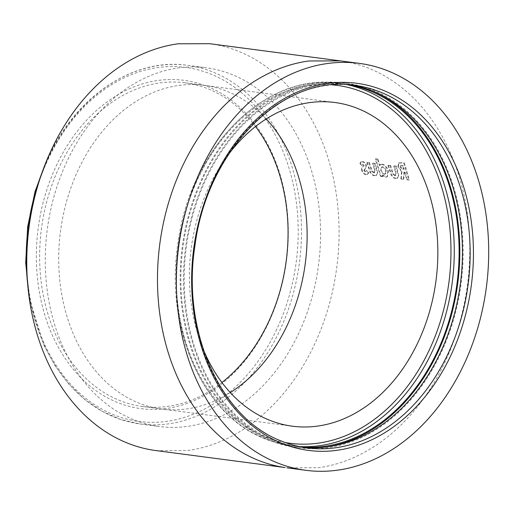 <?xml version="1.0" encoding="UTF-8"?>
<svg xmlns="http://www.w3.org/2000/svg" width="514" height="514" viewBox="0 0 514 514"><rect width="100%" height="100%" fill="white"/><g stroke="black" fill="none" stroke-linecap="round" stroke-linejoin="round"><path stroke-width="0.39" stroke-dasharray="2.57 1.93" d="M297.902 334.993A180.889 136.782 97.5 0 0 206.499 67.816A180.889 136.782 97.5 0 0 67.932 159.334A180.889 136.782 97.5 0 0 159.334 426.511A180.889 136.782 97.5 0 0 297.902 334.993M255.574 126.502A163.234 123.437 97.5 0 0 185.13 82.812A163.234 123.437 97.5 0 0 125.217 94.184A163.234 123.437 97.5 0 0 60.093 165.399A163.234 123.437 97.5 0 0 142.577 406.497A163.234 123.437 97.5 0 0 202.49 395.125A163.234 123.437 97.5 0 0 221.913 382.506M57.099 164.069A165.566 125.198 97.5 0 0 93.073 388.507A165.566 125.198 97.5 0 0 267.582 324.848A165.566 125.198 97.5 0 0 231.608 100.41A165.566 125.198 97.5 0 0 57.099 164.069M301.712 447.032A182.823 138.247 -82.5 0 1 296.154 446.448A182.823 138.247 -82.5 0 1 269.889 439.457A182.823 138.247 -82.5 0 1 185.914 229.495A182.823 138.247 -82.5 0 1 343.821 83.923A182.823 138.247 -82.5 0 1 349.34 84.797M327.167 446.859A183.755 138.953 -82.5 0 1 296.032 447.373A183.755 138.953 -82.5 0 1 269.632 440.344A183.755 138.953 -82.5 0 1 185.233 229.308A183.755 138.953 -82.5 0 1 343.943 82.998A183.755 138.953 -82.5 0 1 370.343 90.027A183.755 138.953 -82.5 0 1 373.884 91.543M272.96 440.781A183.755 138.953 -82.5 0 1 188.561 229.745A183.755 138.953 -82.5 0 1 347.271 83.435A183.755 138.953 -82.5 0 1 373.672 90.464A183.755 138.953 -82.5 0 1 458.077 301.5A183.755 138.953 -82.5 0 1 299.36 447.81A183.755 138.953 -82.5 0 1 272.96 440.781M303.363 447.321A182.823 138.247 -82.5 0 1 299.482 446.884A182.823 138.247 -82.5 0 1 273.217 439.894A182.823 138.247 -82.5 0 1 189.242 229.931A182.823 138.247 -82.5 0 1 347.149 84.36A182.823 138.247 -82.5 0 1 351.011 84.938M156.16 450.624L187.687 450.527A205.208 155.177 97.5 0 0 231.486 436.328A205.208 155.177 97.5 0 0 271.347 406.78C280.58 397.605 289.016 387.35 296.655 376.017A205.208 155.177 97.5 0 0 322.207 326.043A205.208 155.177 97.5 0 0 336.458 269.677C338.488 255.246 339.336 240.693 339.002 226.019A205.208 155.177 97.5 0 0 331.331 169.556A205.208 155.177 97.5 0 0 311.625 119.389C305.258 107.921 298.024 97.596 289.915 88.408A205.208 155.177 97.5 0 0 253.518 58.532A205.208 155.177 97.5 0 0 211.395 43.941L209.673 43.703M407.191 179.514L405.148 172.081L404.409 171.984L403.786 179.065L401.37 178.75L402.019 171.335L398.434 166.677L398.858 162.777L404.332 162.932L409.362 179.797L406.683 179.778L404.646 172.37L405.148 172.081M398.774 175.274L397.663 178.056L396.005 178.255C394.36 178.095 392.902 176.932 391.617 174.76L388.43 165.123L390.601 165.412L393.21 173.719L395.247 175.396L395.96 175.293L395.953 171.779L394.167 165.881L396.339 166.163L398.774 175.274L397.161 178.319L396.005 178.255M382.32 164.114C385.153 164.91 387.19 167.223 388.43 171.053L387.338 176.726L385.937 176.938L382.782 174.991L383.142 176.353L380.97 176.071L375.798 158.781L377.97 159.064L380.032 165.386L380.868 164.377L382.32 164.114L381.831 164.422C384.658 165.219 386.695 167.525 387.935 171.342L388.43 171.053M377.674 172.511L376.563 175.287L374.905 175.486C373.26 175.325 371.802 174.156 370.517 171.984L367.33 162.353L369.502 162.636L372.11 170.944L374.147 172.627L374.86 172.524L374.86 169.01L373.068 163.105L375.239 163.388L377.674 172.511L376.062 175.55L374.905 175.486M366.463 165.315L365.473 168.74L364.349 170.41L365.55 171.496L366.167 171.361L365.043 171.772L366.964 170.41L368.84 172.653L367.748 174.169L366.341 174.362C364.484 174.092 363.096 172.678 362.177 170.128C361.772 168.251 362.132 167.05 363.237 166.51L364.33 165.148L363.327 164.3L362.421 164.679L363.327 164.3L362.248 165.405L360.32 163.246L361.246 161.756L362.55 161.518C364.233 161.794 365.544 163.066 366.463 165.315L365.968 165.611L364.972 169.022L365.473 168.74M203.248 349.282A163.234 123.437 -82.5 0 1 195.577 326.082A163.234 123.437 -82.5 0 1 189.473 281.171A163.234 123.437 -82.5 0 1 191.497 246.437A163.234 123.437 -82.5 0 1 202.837 201.604A163.234 123.437 -82.5 0 1 223.16 161.852A163.234 123.437 -82.5 0 1 228.948 153.77M364.972 169.022L364.394 169.44L363.841 170.687L364.349 170.41M364.394 169.44L364.895 169.157M363.841 170.687L365.043 171.772L366.964 170.41M366.463 170.693L368.339 172.922L368.84 172.653M368.339 172.922L367.247 174.432L366.341 174.362M365.833 174.631C363.976 174.355 362.588 172.948 361.67 170.404L362.177 170.128M361.67 170.404C361.271 168.534 361.631 167.333 362.736 166.806L363.237 166.51M362.736 166.806L364.33 165.148M363.828 165.444L362.833 164.596L362.248 165.405M361.753 165.694L359.826 163.542L360.32 163.246M359.826 163.542L360.751 162.064L362.55 161.518M362.055 161.826C363.745 162.103 365.049 163.368 365.968 165.611M374.398 175.756C372.759 175.589 371.294 174.426 370.016 172.261L366.835 162.655L367.33 162.353M370.016 172.261L370.517 171.984M366.835 162.655L369.502 162.636M369.007 162.944L371.609 171.226L372.11 170.944M371.609 171.226L373.646 172.897L374.147 172.627M373.646 172.897L374.359 172.8L374.359 169.292L372.573 163.413L373.068 163.105M372.573 163.413L375.239 163.388M374.751 163.696L377.173 172.788M387.935 171.342L386.836 176.989L385.429 177.202L382.281 175.261L382.782 174.991M385.429 177.202L385.937 176.938M382.281 175.261L382.634 176.623L383.142 176.353M382.634 176.623L380.463 176.334L380.97 176.071M380.463 176.334L375.31 159.102L375.798 158.781M375.31 159.102L377.97 159.064M377.482 159.391L379.538 165.688L380.032 165.386M379.538 165.688L380.366 164.686L381.831 164.422M385.751 171.008L385.185 174.162L384.279 174.297C382.66 173.899 381.497 172.588 380.778 170.352L381.24 167.307L382.243 167.146C383.849 167.538 385.018 168.83 385.751 171.008L386.245 170.725L385.68 173.893L384.787 174.028C383.168 173.629 381.998 172.306 381.279 170.063L381.741 167.011L382.737 166.851C384.35 167.243 385.519 168.534 386.245 170.725M380.778 170.352L381.279 170.063M384.279 174.297L384.787 174.028M382.243 167.146L382.737 166.851M395.497 178.525C393.852 178.358 392.394 177.195 391.115 175.03L387.935 165.431L388.43 165.123M391.115 175.03L391.617 174.76M387.935 165.431L390.601 165.412M390.107 165.714L392.709 173.995L393.21 173.719M392.709 173.995L394.739 175.666L395.247 175.396M394.739 175.666L395.459 175.57L395.459 172.061L393.679 166.189L394.167 165.881M393.679 166.189L396.339 166.163M395.844 166.472L398.273 175.55M404.646 172.37L403.908 172.274L403.278 179.328L403.786 179.065M403.908 172.274L404.409 171.984M403.278 179.328L400.862 179.013L401.37 178.75M400.862 179.013L401.518 171.625L402.019 171.335M401.518 171.625L397.945 166.979L398.434 166.677M397.945 166.979L398.363 163.099L404.332 162.932M403.843 163.253L408.855 180.061L409.362 179.797M408.855 180.061L406.683 179.778M400.104 167.223L400.342 165.893L402.661 165.932L403.741 169.357L402.892 169.241L400.104 167.223L400.592 166.922L400.836 165.579L403.149 165.624L404.235 169.055L403.394 168.939L400.592 166.922M402.661 165.932L403.149 165.624M403.741 169.357L404.235 169.055M275.838 331.157A178.557 135.021 97.5 0 0 237.038 89.108A178.557 135.021 97.5 0 0 48.843 157.759A178.557 135.021 97.5 0 0 87.637 399.808A178.557 135.021 97.5 0 0 275.838 331.157M27.615 283.387A180.889 136.782 97.5 0 0 140.271 424.005A180.889 136.782 97.5 0 0 278.839 332.487A180.889 136.782 97.5 0 0 187.437 65.31A180.889 136.782 97.5 0 0 48.869 156.828A180.889 136.782 97.5 0 0 42.257 172.029M285.27 442.548A180.491 136.486 -82.5 0 1 264.17 436.399A180.491 136.486 -82.5 0 1 180.632 232.277A180.491 136.486 -82.5 0 1 332.295 84.874M299.315 446.557A182.823 138.247 -82.5 0 1 291.316 445.811A182.823 138.247 -82.5 0 1 265.044 438.821A182.823 138.247 -82.5 0 1 181.076 228.858A182.823 138.247 -82.5 0 1 338.977 83.287A182.823 138.247 -82.5 0 1 346.899 84.637M299.482 446.884L307.199 447.9A182.823 138.247 -82.5 0 1 280.933 440.909A182.823 138.247 -82.5 0 1 196.958 230.947A182.823 138.247 -82.5 0 1 354.866 85.375L347.149 84.36M340.319 60.883L342.112 61.127A205.208 155.177 -82.5 0 1 384.234 75.719A205.208 155.177 -82.5 0 1 420.632 105.595C428.74 114.783 435.975 125.108 442.342 136.576A205.208 155.177 -82.5 0 1 462.047 186.743A205.208 155.177 -82.5 0 1 469.719 243.206C470.053 257.88 469.205 272.433 467.175 286.863A205.208 155.177 -82.5 0 1 452.924 343.23A205.208 155.177 -82.5 0 1 427.378 393.204C419.732 404.537 411.296 414.792 402.064 423.966A205.208 155.177 -82.5 0 1 362.203 453.515A205.208 155.177 -82.5 0 1 318.404 467.714L286.883 467.811M230.285 392.587A163.234 123.437 -82.5 0 1 221.553 397.63A163.234 123.437 -82.5 0 1 186.71 408.932A163.234 123.437 -82.5 0 1 161.634 409.009A163.234 123.437 -82.5 0 1 160.259 408.816A163.234 123.437 -82.5 0 1 126.752 397.213A163.234 123.437 -82.5 0 1 97.801 373.447A163.234 123.437 -82.5 0 1 80.537 348.8A163.234 123.437 -82.5 0 1 64.86 308.895A163.234 123.437 -82.5 0 1 58.757 263.984A163.234 123.437 -82.5 0 1 60.78 229.25A163.234 123.437 -82.5 0 1 72.121 184.417A163.234 123.437 -82.5 0 1 92.436 144.665A163.234 123.437 -82.5 0 1 112.572 120.192A163.234 123.437 -82.5 0 1 144.28 96.69A163.234 123.437 -82.5 0 1 179.123 85.395A163.234 123.437 -82.5 0 1 204.193 85.318A163.234 123.437 -82.5 0 1 205.574 85.51A163.234 123.437 -82.5 0 1 239.074 97.114A163.234 123.437 -82.5 0 1 266.265 118.927M185.13 82.812L204.193 85.318A163.234 123.437 -82.5 0 1 204.199 85.318L334.916 102.504M292.35 426.19L161.634 409.003A163.234 123.437 -82.5 0 1 161.634 409.003L142.577 406.497M363.359 166.35L363.854 166.061M368.403 167.795L368.904 167.506M370.819 168.926L371.32 168.637M374.359 169.292L374.86 169.01M376.293 168.759L376.788 168.47M389.503 170.577L390.004 170.288M391.919 171.695L392.42 171.413M395.459 172.061L395.953 171.779M397.386 171.528L397.887 171.239M401.312 162.925L401.8 162.604M401.916 165.836L402.411 165.527M402.892 169.241L403.394 168.939M47.596 158.325L48.252 156.95C77.139 95.308 134.231 57.484 187.437 65.31L206.499 67.816M296.154 446.448L291.316 445.811C282.231 444.616 273.397 442.265 264.8 438.757C202.49 415.036 163.985 326.756 178.197 241.644C190.81 146.76 266.721 71.478 338.977 83.287L343.821 83.923M347.271 83.435L343.943 82.998M299.36 447.81L296.032 447.373M29.227 298.004L43.941 345.331L55.229 366.026L68.844 384.151L84.502 399.307L101.881 411.161L120.61 419.456L140.271 424.005L159.334 426.511M367.247 174.432L367.748 174.169M360.751 162.064L361.246 161.756M374.359 172.8L374.86 172.524M376.062 175.55L376.563 175.287M380.366 164.686L380.868 164.377M387.338 176.726L386.836 176.989M381.741 167.011L381.24 167.307M385.68 173.893L385.185 174.162M395.459 175.57L395.96 175.293M397.161 178.319L397.663 178.056M398.363 163.099L398.858 162.777M400.836 165.579L400.342 165.893"/><path stroke-width="0.77" d="M221.913 382.506A163.234 123.437 97.5 0 0 267.614 323.916A163.234 123.437 97.5 0 0 255.574 126.502M349.34 84.797A182.823 138.247 -82.5 0 1 370.093 90.914A182.823 138.247 -82.5 0 1 454.787 297.265A182.823 138.247 -82.5 0 1 301.712 447.032M351.011 84.938A182.823 138.247 -82.5 0 1 373.421 91.351A182.823 138.247 -82.5 0 1 457.903 298.795A182.823 138.247 -82.5 0 1 303.363 447.321M283.979 77.672A205.208 155.177 -82.5 0 1 359.299 63.376A205.208 155.177 -82.5 0 1 488.3 237.269A205.208 155.177 -82.5 0 1 381.112 456.002A205.208 155.177 -82.5 0 1 305.791 470.297A205.208 155.177 -82.5 0 1 176.79 296.405A205.208 155.177 -82.5 0 1 283.979 77.672M228.948 153.77A163.234 123.437 -82.5 0 1 243.289 137.379A163.234 123.437 -82.5 0 1 274.996 113.877A163.234 123.437 -82.5 0 1 309.839 102.582A163.234 123.437 -82.5 0 1 334.916 102.504A163.234 123.437 -82.5 0 1 336.291 102.697A163.234 123.437 -82.5 0 1 369.797 114.301A163.234 123.437 -82.5 0 1 398.748 138.067A163.234 123.437 -82.5 0 1 416.019 162.707A163.234 123.437 -82.5 0 1 431.689 202.619A163.234 123.437 -82.5 0 1 437.793 247.53A163.234 123.437 -82.5 0 1 435.769 282.263A163.234 123.437 -82.5 0 1 424.429 327.097A163.234 123.437 -82.5 0 1 404.113 366.842A163.234 123.437 -82.5 0 1 383.977 391.321A163.234 123.437 -82.5 0 1 352.27 414.817A163.234 123.437 -82.5 0 1 317.427 426.119A163.234 123.437 -82.5 0 1 292.35 426.19A163.234 123.437 -82.5 0 1 290.975 426.003A163.234 123.437 -82.5 0 1 257.475 414.4A163.234 123.437 -82.5 0 1 228.524 390.634A163.234 123.437 -82.5 0 1 211.254 365.987A163.234 123.437 -82.5 0 1 203.248 349.282M340.39 60.89L209.673 43.703L178.146 43.793A205.208 155.177 97.5 0 0 134.347 57.998A205.208 155.177 97.5 0 0 94.486 87.541C85.343 96.613 76.901 106.867 69.172 118.31A205.208 155.177 97.5 0 0 43.626 168.284A205.208 155.177 97.5 0 0 29.375 224.644C27.338 239.248 26.49 253.8 26.831 268.308A205.208 155.177 97.5 0 0 34.502 324.771A205.208 155.177 97.5 0 0 54.208 374.937C60.568 386.399 67.803 396.731 75.918 405.919A205.208 155.177 97.5 0 0 154.438 450.38L285.154 467.567A205.208 155.177 -82.5 0 1 206.634 423.106C198.52 413.918 191.285 403.586 184.924 392.124A205.208 155.177 -82.5 0 1 165.219 341.958A205.208 155.177 -82.5 0 1 157.547 285.495C157.207 270.987 158.055 256.435 160.092 241.831A205.208 155.177 -82.5 0 1 174.342 185.47A205.208 155.177 -82.5 0 1 199.895 135.497C207.624 124.054 216.06 113.8 225.203 104.727A205.208 155.177 -82.5 0 1 265.063 75.185A205.208 155.177 -82.5 0 1 308.863 60.98L340.39 60.89L359.299 63.376M373.884 91.543A183.755 138.953 -82.5 0 1 457.756 283.298A183.755 138.953 -82.5 0 1 327.167 446.859M332.295 84.874A180.491 136.486 -82.5 0 1 363.096 92.302A180.491 136.486 -82.5 0 1 445.317 302.74A180.491 136.486 -82.5 0 1 285.27 442.548M346.899 84.637A182.823 138.247 -82.5 0 1 365.248 90.278A182.823 138.247 -82.5 0 1 450.245 295.036A182.823 138.247 -82.5 0 1 299.315 446.557M354.866 85.375A182.823 138.247 -82.5 0 1 381.137 92.366A182.823 138.247 -82.5 0 1 465.106 302.328A182.823 138.247 -82.5 0 1 307.199 447.9C298.293 446.73 289.613 444.417 281.171 440.973C220.255 417.914 181.468 330.868 194.909 245.923C206.834 149.696 283.381 73.418 354.866 85.375M383.29 90.342A185.156 140.014 -82.5 0 1 463.988 320.537A185.156 140.014 -82.5 0 1 281.807 443.331A185.156 140.014 -82.5 0 1 201.102 213.137A185.156 140.014 -82.5 0 1 383.29 90.342M266.265 118.927A163.234 123.437 -82.5 0 1 268.032 120.88A163.234 123.437 -82.5 0 1 285.296 145.52A163.234 123.437 -82.5 0 1 300.973 185.432A163.234 123.437 -82.5 0 1 307.076 230.343A163.234 123.437 -82.5 0 1 305.053 265.076A163.234 123.437 -82.5 0 1 293.712 309.91A163.234 123.437 -82.5 0 1 273.39 349.655A163.234 123.437 -82.5 0 1 253.261 374.134A163.234 123.437 -82.5 0 1 230.285 392.587M42.257 172.029A180.889 136.782 97.5 0 0 27.615 283.387M305.791 470.297L286.883 467.811M47.596 158.325L35.068 191.478L27.672 226.751L25.7 262.738L29.227 298.004"/></g></svg>
